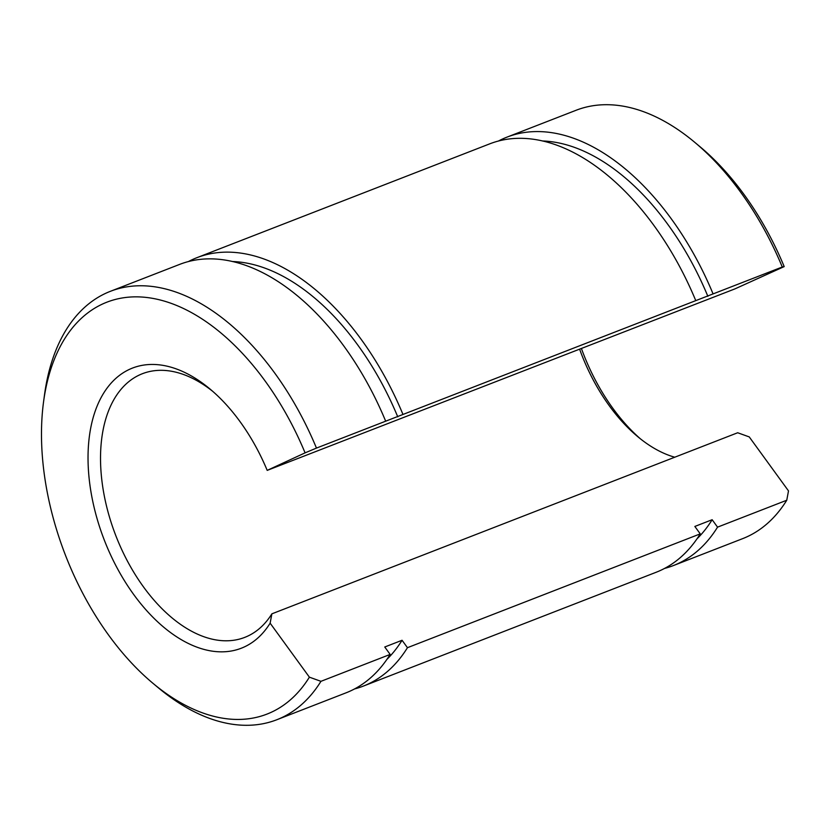 <?xml version="1.0" encoding="UTF-8"?>
<svg xmlns="http://www.w3.org/2000/svg" width="830" height="830" viewBox="0 0 830 830"><rect width="100%" height="100%" fill="white"/><g stroke="black" fill="none" stroke-linecap="round" stroke-linejoin="round"><path stroke-width="1.25" d="M316.469 448.086L305.087 452.858A220.967 130.269 68.8 0 0 154.276 298.665A220.967 130.269 68.8 0 0 43.565 401.793L44.488 394.945A229.806 135.477 68.8 0 1 110.297 291.351A229.806 135.477 68.8 0 1 316.469 448.086L402.975 414.461A229.806 135.477 68.8 0 0 196.803 257.725A229.806 135.477 68.8 0 0 188.348 261.585M153.031 683.37A220.967 130.269 68.8 0 0 309.393 677.166L320.951 681.326A229.806 135.477 68.8 0 1 276.836 719.735A229.806 135.477 68.8 0 1 158.333 687.8L153.031 683.37A220.967 130.269 68.8 0 1 43.565 401.793M786.757 500.241L717.545 527.143A229.806 135.477 68.8 0 1 673.431 565.552L742.643 538.649A229.806 135.477 -111.2 0 0 786.757 500.241L788.5 490.904L749.241 436.912L737.683 432.752L271.877 613.837A141.422 83.374 68.8 0 1 244.809 637.357A141.422 83.374 68.8 0 1 115.858 535.755A141.422 83.374 68.8 0 1 142.324 373.739A141.422 83.374 68.8 0 1 212.625 391.262M271.877 613.837L270.134 623.174A150.261 88.582 68.8 0 1 143.102 606.512A150.261 88.582 68.8 0 1 93.915 415.052A150.261 88.582 68.8 0 1 209.949 388.969A150.261 88.582 68.8 0 1 267.198 470.382L734.924 288.892L784.194 266.596A220.967 130.269 -111.2 0 0 699.898 146.63L694.596 142.2A229.806 135.477 -111.2 0 0 576.103 110.266L506.891 137.168A229.806 135.477 68.8 0 1 713.074 293.903L402.975 414.461M717.545 527.143L712.15 519.715L694.845 526.448L700.25 533.866L407.457 647.691L402.062 640.272A220.085 129.75 68.8 0 1 386.925 659.362M232.255 261.512A220.085 129.75 68.8 0 1 397.767 416.868M407.457 647.691A229.806 135.477 68.8 0 1 363.343 686.099A229.806 135.477 68.8 0 1 354.493 688.962M581.436 348.569A150.261 88.582 -111.2 0 0 640.303 438.738M579.641 349.264A141.422 83.374 -111.2 0 0 637.689 436.611A141.422 83.374 -111.2 0 0 674.769 457.216M784.194 266.596L782.275 267.001A229.806 135.477 -111.2 0 0 694.596 142.2M782.275 267.001L713.074 293.903M673.431 565.552A229.806 135.477 68.8 0 1 664.591 568.415M498.436 141.038A229.806 135.477 68.8 0 1 506.891 137.168M309.393 677.166L270.134 623.174M320.951 681.326L390.152 654.424A229.806 135.477 68.8 0 1 346.048 692.832L276.836 719.735M402.062 640.272L384.757 646.995L390.152 654.424M267.198 470.382L305.087 452.858M700.25 533.866A229.806 135.477 68.8 0 1 656.136 572.275L363.343 686.099M196.803 257.725L489.596 143.901A229.806 135.477 68.8 0 1 695.768 300.626M110.297 291.351L179.498 264.448A229.806 135.477 68.8 0 1 385.68 421.184M712.15 519.715A220.085 129.75 68.8 0 1 697.013 538.815M542.343 140.965A220.085 129.75 68.8 0 1 707.865 296.31"/></g></svg>
